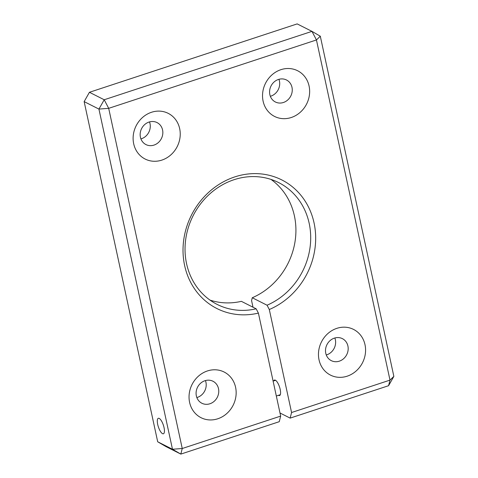 <?xml version="1.0" encoding="UTF-8"?>
<svg xmlns="http://www.w3.org/2000/svg" width="478" height="478" viewBox="0 0 478 478"><rect width="100%" height="100%" fill="white"/><g stroke="black" fill="none" stroke-linecap="round" stroke-linejoin="round"><path stroke-width="0.72" d="M159.228 418.417A8.15 2.647 -108.2 0 0 158.326 418.292A8.15 2.647 -108.2 0 0 157.991 425.641A8.15 2.647 -108.2 0 0 162.52 433.654A8.15 2.647 -108.2 0 0 163.422 433.773A8.15 2.647 -108.2 0 0 163.751 426.424A8.15 2.647 -108.2 0 0 159.228 418.417M278.459 395.306A8.15 2.647 -108.2 0 0 278.656 395.42A8.15 2.647 -108.2 0 0 279.558 395.545A8.15 2.647 -108.2 0 0 279.893 388.196A8.15 2.647 -108.2 0 0 275.364 380.183A8.15 2.647 -108.2 0 0 274.462 380.058A8.15 2.647 -108.2 0 0 273.715 380.906M133.685 143.758A25.591 23.016 116.8 0 0 161.845 160.112A25.591 23.016 116.8 0 0 179.662 128.624A25.591 23.016 116.8 0 0 151.502 112.276A25.591 23.016 116.8 0 0 133.685 143.758M140.43 137.222A12.32 11.084 116.8 0 0 145.945 144.577A12.32 11.084 116.8 0 0 158.278 142.617A12.32 11.084 116.8 0 0 162.568 129.938A12.32 11.084 116.8 0 0 157.053 122.583A12.32 11.084 116.8 0 0 144.72 124.543A12.32 11.084 116.8 0 0 140.43 137.222M140.926 138.901A12.32 11.084 116.8 0 0 150.008 123.587A12.32 11.084 116.8 0 0 149.512 121.908M189.611 402.434A25.591 23.016 116.8 0 0 217.771 418.782A25.591 23.016 116.8 0 0 235.588 387.3A25.591 23.016 116.8 0 0 207.428 370.946A25.591 23.016 116.8 0 0 189.611 402.434M196.356 395.892A12.32 11.084 116.8 0 0 201.871 403.247A12.32 11.084 116.8 0 0 214.204 401.287A12.32 11.084 116.8 0 0 218.494 388.608A12.32 11.084 116.8 0 0 212.985 381.253A12.32 11.084 116.8 0 0 200.646 383.213A12.32 11.084 116.8 0 0 196.356 395.892M196.852 397.571A12.32 11.084 116.8 0 0 205.934 382.257A12.32 11.084 116.8 0 0 205.438 380.584M319.029 359.826A25.591 23.016 116.8 0 0 347.189 376.18A25.591 23.016 116.8 0 0 365.007 344.692A25.591 23.016 116.8 0 0 336.847 328.344A25.591 23.016 116.8 0 0 319.029 359.826M325.775 353.29A12.32 11.084 116.8 0 0 331.29 360.645A12.32 11.084 116.8 0 0 343.622 358.685A12.32 11.084 116.8 0 0 347.912 346.006A12.32 11.084 116.8 0 0 342.403 338.651A12.32 11.084 116.8 0 0 330.071 340.611A12.32 11.084 116.8 0 0 325.775 353.29M326.271 354.969A12.32 11.084 116.8 0 0 335.353 339.655A12.32 11.084 116.8 0 0 334.857 337.982M263.103 101.157A25.591 23.016 116.8 0 0 291.263 117.51A25.591 23.016 116.8 0 0 309.081 86.022A25.591 23.016 116.8 0 0 280.921 69.674A25.591 23.016 116.8 0 0 263.103 101.157M269.849 94.62A12.32 11.084 116.8 0 0 275.364 101.975A12.32 11.084 116.8 0 0 287.696 100.016A12.32 11.084 116.8 0 0 291.986 87.331A12.32 11.084 116.8 0 0 286.477 79.981A12.32 11.084 116.8 0 0 274.145 81.941A12.32 11.084 116.8 0 0 269.849 94.62M270.345 96.299A12.32 11.084 116.8 0 0 279.427 80.985A12.32 11.084 116.8 0 0 278.931 79.306M256.154 308.806L258.401 313.108A72.029 64.793 -63.2 0 1 184.633 265.529A72.029 64.793 -63.2 0 1 234.788 176.902A72.029 64.793 -63.2 0 1 314.058 222.927A72.029 64.793 -63.2 0 1 269.299 309.517L267.053 305.215A68.235 61.381 116.8 0 0 309.17 223.298A68.235 61.381 116.8 0 0 278.638 182.578A68.235 61.381 116.8 0 0 210.332 193.423A68.235 61.381 116.8 0 0 186.563 263.659A68.235 61.381 116.8 0 0 217.096 304.384A68.235 61.381 116.8 0 0 256.154 308.806L241.372 301.337A68.235 61.381 -63.2 0 1 209.985 300.094M270.966 179.399A68.235 61.381 -63.2 0 1 294.394 215.835A68.235 61.381 -63.2 0 1 252.27 297.746L251.565 300.56L253.005 307.211M290.146 418.113L291.568 412.52L389.994 380.118L388.572 385.71L290.146 418.113L279.994 412.986M84.146 101.617L89.428 92.29L104.21 99.759L311.961 31.369L320.302 36.214L393.854 376.383L389.994 380.118L316.448 39.949L108.697 108.339L182.243 448.507L280.67 416.105L279.248 421.698L180.821 454.1L166.039 446.631L157.698 441.786L172.474 449.254L98.928 109.086L84.146 101.617L157.698 441.786M320.302 36.214L316.448 39.949L311.961 31.369L297.179 23.9L89.428 92.29M291.568 412.52L269.299 309.517M258.401 313.108L280.67 416.105M104.21 99.759L98.928 109.086L108.697 108.339L104.21 99.759M172.474 449.254L180.821 454.1L182.243 448.507L172.474 449.254M388.572 385.71L393.854 376.383M252.27 297.746L267.053 305.215M276.326 396.011L280.299 394.703M273.105 381.109L275.561 380.297"/></g></svg>
